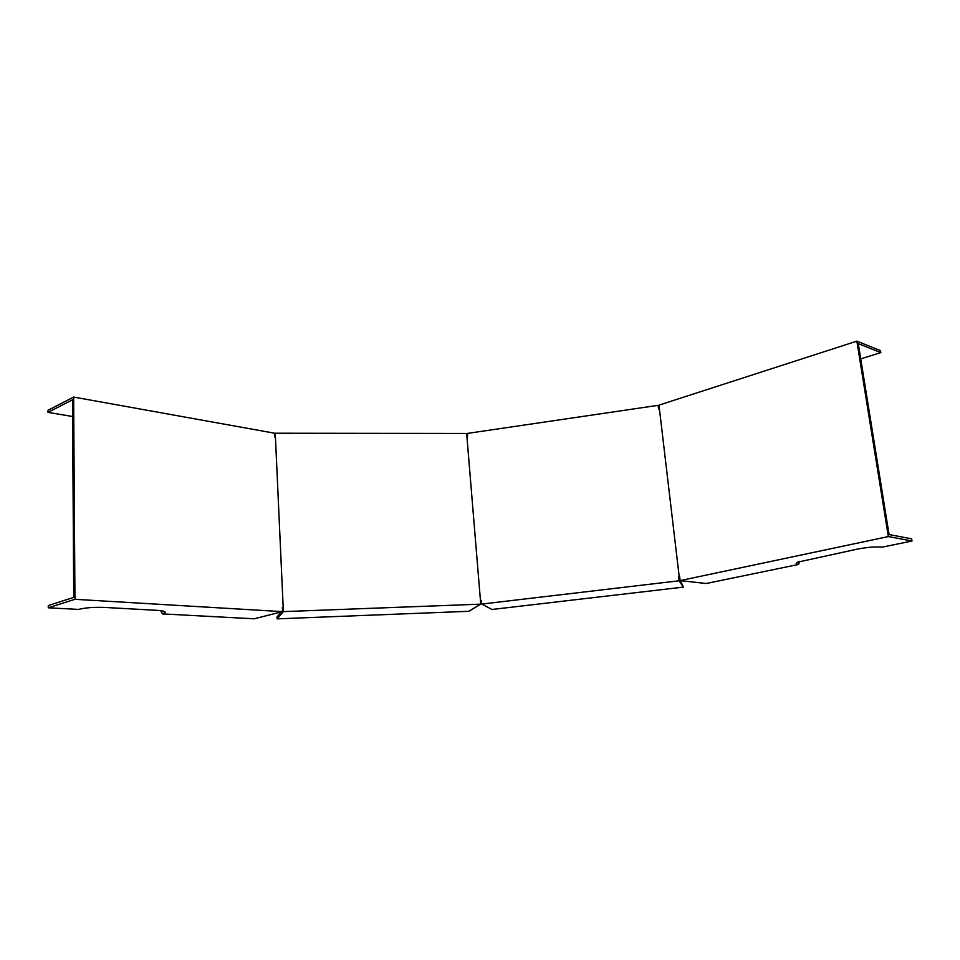 <?xml version="1.0" encoding="UTF-8"?>
<svg xmlns="http://www.w3.org/2000/svg" width="960" height="960" viewBox="0 0 960 960"><rect width="100%" height="100%" fill="white"/><g stroke="black" fill="none" stroke-linecap="round" stroke-linejoin="round"><path stroke-width="1.44" d="M282.216 607.932L283.188 607.572L275.256 433.224L466.656 433.452L480.756 604.152L283.368 611.628L277.128 618.852L277.044 616.884L281.304 611.904M283.188 607.572L283.368 611.628M679.212 576.732L658.98 405.132L856.86 341.148L888.36 536.568L680.136 580.62L679.656 576.636L678.672 576.792L679.152 580.776L481.764 604.068L480.936 600.252M467.448 437.088L467.628 433.38L658.032 405.348L658.632 409.068M678.672 576.792L679.704 576.984M678.864 577.08L683.364 587.112L491.988 609.48L481.764 604.068M480.456 600.588L481.464 600.504M282.9 607.908L282.336 610.692M274.488 436.956L275.076 435.684L275.136 437.028M860.724 358.896L880.812 352.608L858.264 343.644L889.068 534.54L911.64 538.836L912 541.008L882.072 547.188C875.976 546.516 867.756 547.152 857.424 549.096L797.556 562.188C795.492 563.256 795.84 564 798.612 564.432L706.248 583.5L680.136 580.62M72.612 416.52L48 412.38L72.504 399.792L73.728 597.384L48.276 605.544L48.276 607.788L74.952 599.304L282.384 611.628L254.196 618.804L162.372 613.896L165.096 612.624C165.708 611.496 163.02 610.74 157.056 610.344L104.316 607.416C93.864 607.044 85.272 607.716 78.54 609.408L48.276 607.788M282.636 607.596L282.384 611.628M856.86 341.148L880.488 350.592L880.812 352.608M659.412 408.732L658.032 405.348M48 412.38L48 410.292L73.644 397.056L274.296 433.152L274.896 437.028M74.952 599.304L73.644 397.056M274.38 435.096L275.256 433.224M912 541.008L888.36 536.568M683.364 587.112L679.152 580.776M277.128 618.852L468.756 611.304L480.756 604.152M160.716 610.668L162.372 613.896M798.612 564.432L799.632 561.384M164.388 611.496L165.096 612.624"/></g></svg>
